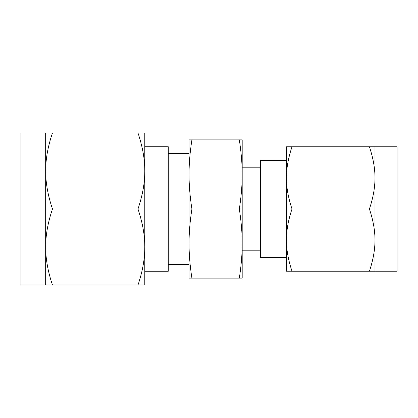 <?xml version="1.0" encoding="UTF-8"?>
<svg xmlns="http://www.w3.org/2000/svg" width="418" height="418" viewBox="0 0 418 418"><rect width="100%" height="100%" fill="white"/><g stroke="black" fill="none" stroke-linecap="round" stroke-linejoin="round"><path stroke-width="0.63" d="M191.914 139.868C189.986 152.236 189.03 163.757 189.051 174.431L189.051 139.868L242.194 139.868L242.194 278.132L239.326 278.132C241.259 265.764 242.215 254.243 242.194 243.569C242.215 232.936 241.259 221.415 239.326 209C241.259 196.632 242.215 185.111 242.194 174.431C242.215 163.804 241.259 152.283 239.326 139.868M286.455 257.41L286.455 160.59L260.524 160.59L260.524 257.41L286.455 257.41M286.455 271.209L286.455 146.791L292.01 146.791C288.268 157.947 286.419 168.318 286.455 177.896C286.414 187.457 288.268 197.829 292.01 209C288.268 220.155 286.419 230.522 286.455 240.104C286.414 249.666 288.268 260.033 292.01 271.209L286.455 271.209M369.413 209C373.154 197.845 375.003 187.478 374.972 177.896C375.009 168.334 373.159 157.967 369.413 146.791L374.972 146.791L374.972 240.104C375.009 230.543 373.159 220.171 369.413 209L292.01 209M292.01 146.791L369.413 146.791M374.972 271.209L369.413 271.209C373.154 260.053 375.003 249.682 374.972 240.104L374.972 271.209L397.1 271.209L397.1 146.791L374.972 146.791M292.01 271.209L369.413 271.209M260.524 167.174L242.194 167.174L242.194 174.431M191.914 278.132L189.051 278.132L189.051 174.431C189.03 185.064 189.986 196.585 191.914 209C189.986 221.368 189.03 232.889 189.051 243.569C189.03 254.196 189.986 265.717 191.914 278.132L239.326 278.132M191.914 209L239.326 209M189.051 174.431L189.051 209M189.051 243.569L189.051 264.657L168.261 264.657M144.79 271.24L168.261 271.24L168.261 146.76L144.79 146.76L144.79 247.028C144.837 235.339 142.569 222.658 137.997 209C142.575 195.394 144.837 182.718 144.79 170.972C144.837 159.279 142.569 146.603 137.997 132.94L144.79 132.94L144.79 170.972M45.677 170.972C45.63 182.661 47.898 195.342 52.469 209C47.892 222.606 45.63 235.282 45.677 247.028L45.677 132.94L52.469 132.94C47.892 146.546 45.63 159.221 45.677 170.972M144.79 209L144.79 285.06L45.677 285.06L45.677 247.028C45.63 258.721 47.898 271.397 52.469 285.06M137.997 209L52.469 209M137.997 132.94L52.469 132.94M45.677 132.94L20.9 132.94L20.9 285.06L45.677 285.06M137.997 285.06C142.575 271.454 144.837 258.779 144.79 247.028M242.194 250.826L260.524 250.826M189.051 153.343L168.261 153.343"/></g></svg>
